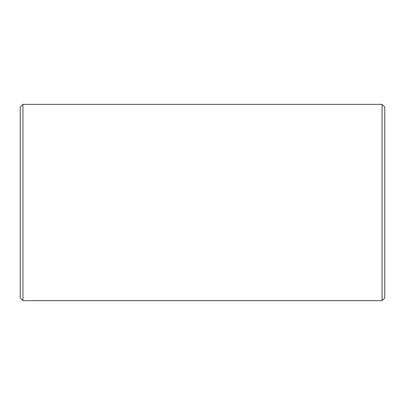<?xml version="1.0" encoding="UTF-8"?>
<svg xmlns="http://www.w3.org/2000/svg" width="405" height="405" viewBox="0 0 405 405"><rect width="100%" height="100%" fill="white"/><g stroke="black" fill="none" stroke-linecap="round" stroke-linejoin="round"><path stroke-width="0.61" d="M22.943 300.637L22.943 104.363L20.25 107.057L20.25 297.943L22.943 300.637L382.057 300.637L384.75 297.943L384.75 107.057L382.057 104.363L382.057 300.637M22.943 104.363L382.057 104.363"/></g></svg>
